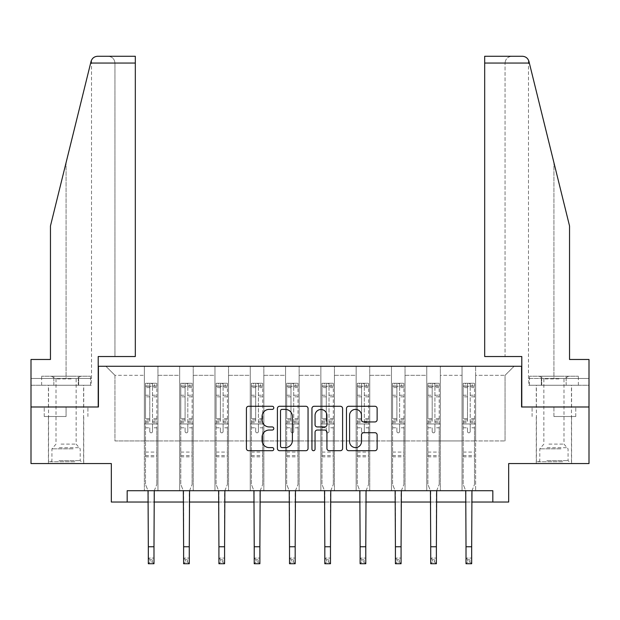 <?xml version="1.0" encoding="UTF-8"?>
<svg xmlns="http://www.w3.org/2000/svg" width="620" height="620" viewBox="0 0 620 620"><rect width="100%" height="100%" fill="white"/><g stroke="black" fill="none" stroke-linecap="round" stroke-linejoin="round"><path stroke-width="0.46" stroke-dasharray="3.1 2.33" d="M273.8 407.836A1.558 1.558 0 0 0 272.242 406.278L248.643 406.278A2.224 2.224 0 0 0 246.419 408.503L246.419 448.477A2.224 2.224 0 0 0 248.643 450.701L272.242 450.701A1.558 1.558 0 0 0 273.8 449.143A1.558 1.558 0 0 0 272.242 447.594L269.188 447.594A7.107 7.107 0 0 1 262.082 440.487L262.082 437.154A7.107 7.107 0 0 1 269.188 430.048L272.242 430.048A1.558 1.558 0 0 0 273.8 428.49A1.558 1.558 0 0 0 272.242 426.932L269.188 426.932A7.107 7.107 0 0 1 262.082 419.825L262.082 416.493A7.107 7.107 0 0 1 269.188 409.386L272.242 409.386A1.558 1.558 0 0 0 273.8 407.836M553.923 416.5L575.763 416.5L553.923 416.5L553.923 406.991L575.763 406.991L532.092 406.991L571.578 406.991L536.277 406.991L553.923 406.991L553.923 416.5M553.923 463.566L571.578 463.566L553.923 463.566M66.077 416.5L44.237 416.5L66.077 416.5L66.077 406.991L87.908 406.991L44.237 406.991L83.723 406.991L66.077 406.991L66.077 416.5M66.077 463.566L48.422 463.566L66.077 463.566M31 406.991L98.433 406.991L98.433 366.265L521.567 366.265L521.567 406.991L589 406.991L521.792 406.991L521.792 356.531L484.685 356.531L505.052 356.531L505.052 63.054L505.052 356.531L484.685 356.531L484.685 56.265L484.685 63.054L484.685 56.265L522.358 56.265C525.729 56.49 527.922 58.218 528.953 61.427L569.54 225.975L569.54 359.476L569.54 225.975L529.356 63.054L569.54 225.975L569.54 359.476L589 359.476L589 378.479L541.322 378.479L589 378.479L553.923 378.479L589 378.479L589 385.268L541.322 385.268L589 385.268L589 359.476L569.54 359.476L589 359.476L589 463.566L508.671 463.566L508.671 502.029L111.329 502.029L111.329 463.566L31 463.566L31 406.991L98.208 406.991L98.208 356.531L135.315 356.531L135.315 56.265L135.315 356.531L135.315 56.265L97.642 56.265C94.271 56.49 92.078 58.218 91.047 61.427L50.46 225.975L66.077 162.673L50.46 225.975L50.46 359.476L50.46 225.975L50.46 359.476L31 359.476L50.46 359.476L31 359.476L31 406.991L98.208 406.991M462.055 366.265L514.104 366.265L475.633 366.265L475.633 440.936L505.052 440.936L475.633 440.936L475.633 375.317L505.052 375.317L475.633 375.317L475.633 366.265L475.633 490.714L462.055 490.714L475.633 490.714L462.055 490.714L475.633 490.714L475.633 366.265L440.339 366.265L462.055 366.265L462.055 440.936L440.339 440.936L462.055 440.936L462.055 375.317L440.339 375.317L440.339 440.936L440.339 375.317L462.055 375.317L462.055 366.265L462.055 490.714L462.055 423.964L462.055 440.936L475.633 440.936L462.055 440.936L462.055 423.964L475.633 423.964L462.055 423.964L462.055 490.714L462.055 366.265M426.762 366.265L440.339 366.265L440.339 490.714L426.762 490.714L440.339 490.714L426.762 490.714L440.339 490.714L440.339 366.265L405.038 366.265L426.762 366.265L426.762 440.936L405.038 440.936L426.762 440.936L426.762 375.317L405.038 375.317L405.038 440.936L405.038 375.317L426.762 375.317L426.762 366.265L426.762 490.714L426.762 423.964L426.762 440.936L440.339 440.936L426.762 440.936L426.762 423.964L440.339 423.964L426.762 423.964L426.762 490.714L426.762 366.265M391.46 366.265L405.038 366.265L405.038 490.714L391.46 490.714L405.038 490.714L391.46 490.714L405.038 490.714L405.038 366.265L369.737 366.265L391.46 366.265L391.46 440.936L369.737 440.936L391.46 440.936L391.46 375.317L369.737 375.317L369.737 440.936L369.737 375.317L391.46 375.317L391.46 366.265L391.46 490.714L391.46 423.964L391.46 440.936L405.038 440.936L391.46 440.936L391.46 423.964L405.038 423.964L391.46 423.964L391.46 490.714L391.46 366.265M356.159 366.265L369.737 366.265L369.737 490.714L356.159 490.714L369.737 490.714L356.159 490.714L369.737 490.714L369.737 366.265L334.436 366.265L356.159 366.265L356.159 440.936L334.436 440.936L356.159 440.936L356.159 375.317L334.436 375.317L334.436 440.936L334.436 375.317L356.159 375.317L356.159 366.265L356.159 490.714L356.159 423.964L356.159 440.936L369.737 440.936L356.159 440.936L356.159 423.964L369.737 423.964L356.159 423.964L356.159 490.714L356.159 366.265M320.858 366.265L334.436 366.265L334.436 490.714L320.858 490.714L334.436 490.714L320.858 490.714L334.436 490.714L334.436 366.265L299.142 366.265L320.858 366.265L320.858 440.936L299.142 440.936L320.858 440.936L320.858 375.317L299.142 375.317L299.142 440.936L299.142 375.317L320.858 375.317L320.858 366.265L320.858 490.714L320.858 423.964L320.858 440.936L334.436 440.936L320.858 440.936L320.858 423.964L334.436 423.964L320.858 423.964L320.858 490.714L320.858 366.265M285.564 366.265L299.142 366.265L299.142 490.714L285.564 490.714L299.142 490.714L285.564 490.714L299.142 490.714L299.142 366.265L263.841 366.265L285.564 366.265L285.564 440.936L263.841 440.936L285.564 440.936L285.564 375.317L263.841 375.317L263.841 440.936L263.841 375.317L285.564 375.317L285.564 366.265L285.564 490.714L285.564 423.964L285.564 440.936L299.142 440.936L285.564 440.936L285.564 423.964L299.142 423.964L285.564 423.964L285.564 490.714L285.564 366.265M250.263 366.265L263.841 366.265L263.841 490.714L250.263 490.714L263.841 490.714L250.263 490.714L263.841 490.714L263.841 366.265L228.54 366.265L250.263 366.265L250.263 440.936L228.54 440.936L250.263 440.936L250.263 375.317L228.54 375.317L228.54 440.936L228.54 375.317L250.263 375.317L250.263 366.265L250.263 490.714L250.263 423.964L250.263 440.936L263.841 440.936L250.263 440.936L250.263 423.964L263.841 423.964L250.263 423.964L250.263 490.714L250.263 366.265M214.962 366.265L228.54 366.265L228.54 490.714L214.962 490.714L228.54 490.714L214.962 490.714L228.54 490.714L228.54 366.265L193.239 366.265L214.962 366.265L214.962 440.936L193.239 440.936L214.962 440.936L214.962 375.317L193.239 375.317L193.239 440.936L193.239 375.317L214.962 375.317L214.962 366.265L214.962 490.714L214.962 423.964L214.962 440.936L228.54 440.936L214.962 440.936L214.962 423.964L228.54 423.964L214.962 423.964L214.962 490.714L214.962 366.265M179.661 366.265L193.239 366.265L193.239 490.714L179.661 490.714L193.239 490.714L179.661 490.714L193.239 490.714L193.239 366.265L157.945 366.265L179.661 366.265L179.661 440.936L157.945 440.936L179.661 440.936L179.661 375.317L157.945 375.317L157.945 440.936L157.945 375.317L179.661 375.317L179.661 366.265L179.661 490.714L179.661 423.964L179.661 440.936L193.239 440.936L179.661 440.936L179.661 423.964L193.239 423.964L179.661 423.964L179.661 490.714L179.661 366.265M144.367 366.265L157.945 366.265L157.945 490.714L144.367 490.714L157.945 490.714L144.367 490.714L157.945 490.714L157.945 366.265L105.896 366.265L144.367 366.265L144.367 440.936L114.948 440.936L114.948 375.317L144.367 375.317L114.948 375.317L105.896 366.265L114.948 375.317L114.948 440.936L144.367 440.936L144.367 366.265L144.367 490.714L144.367 366.265M127.17 502.029L127.17 490.714L127.17 502.029L127.17 490.714L492.83 490.714L127.17 490.714L492.83 490.714L492.83 502.029M148.327 502.029L153.985 502.029M183.621 502.029L189.278 502.029M218.922 502.029L224.579 502.029M254.223 502.029L259.881 502.029M289.524 502.029L295.182 502.029M324.818 502.029L330.476 502.029M360.119 502.029L365.777 502.029M395.421 502.029L401.078 502.029M430.722 502.029L436.379 502.029M466.015 502.029L471.673 502.029M505.052 440.936L505.052 375.317L514.104 366.265L505.052 375.317L505.052 440.936M144.367 440.936L157.945 440.936L157.945 423.964L157.945 490.714L157.945 423.964L157.945 440.936L144.367 440.936L144.367 423.964L157.945 423.964L144.367 423.964L144.367 490.714L144.367 440.936M144.367 423.964L157.945 423.964L144.367 423.964M179.661 423.964L193.239 423.964L179.661 423.964M214.962 423.964L228.54 423.964L214.962 423.964M250.263 423.964L263.841 423.964L250.263 423.964M285.564 423.964L299.142 423.964L285.564 423.964M320.858 423.964L334.436 423.964L320.858 423.964M356.159 423.964L369.737 423.964L356.159 423.964M391.46 423.964L405.038 423.964L391.46 423.964M426.762 423.964L440.339 423.964L426.762 423.964M462.055 423.964L475.633 423.964L462.055 423.964M44.237 416.5L44.237 406.991L44.237 416.5M87.908 416.5L87.908 406.991L87.908 416.5M575.763 416.5L575.763 406.991L575.763 416.5M532.092 416.5L532.092 406.991L532.092 416.5M308.055 448.477L308.055 408.503A2.224 2.224 0 0 0 305.838 406.278L279.628 406.278A2.224 2.224 0 0 0 277.404 408.503L277.404 448.477A2.224 2.224 0 0 0 279.628 450.701L305.838 450.701A2.224 2.224 0 0 0 308.055 448.477M282.069 409.386A1.558 1.558 0 0 0 280.519 410.944L280.519 446.036A1.558 1.558 0 0 0 282.069 447.594L285.293 447.594A7.107 7.107 0 0 0 292.4 440.487L292.4 416.493A7.107 7.107 0 0 0 285.293 409.386L282.069 409.386M314.162 406.278L340.372 406.278A2.224 2.224 0 0 1 342.596 408.503L342.596 448.477A2.224 2.224 0 0 1 340.372 450.701L329.158 450.701A2.224 2.224 0 0 1 326.934 448.477L326.934 432.264A2.224 2.224 0 0 0 324.717 430.048L317.277 430.048A2.224 2.224 0 0 0 315.053 432.264L315.053 449.143A1.558 1.558 0 0 1 313.495 450.701A1.558 1.558 0 0 1 311.945 449.143L311.945 408.503A2.224 2.224 0 0 1 314.162 406.278M326.934 415.439A5.944 5.944 0 0 0 320.997 409.502A5.944 5.944 0 0 0 315.053 415.439L315.053 424.716A2.224 2.224 0 0 0 317.277 426.932L324.717 426.932A2.224 2.224 0 0 0 326.934 424.716L326.934 415.439M363.692 421.941L374.914 421.941A2.224 2.224 0 0 0 377.131 419.717L377.131 408.503A2.224 2.224 0 0 0 374.914 406.278L348.704 406.278A2.224 2.224 0 0 0 346.479 408.503L346.479 448.477A2.224 2.224 0 0 0 348.704 450.701L374.914 450.701A2.224 2.224 0 0 0 377.131 448.477L377.131 434.93A2.224 2.224 0 0 0 374.914 432.714L363.692 432.714A2.224 2.224 0 0 0 361.476 434.93L361.476 441.649A5.944 5.944 0 0 1 355.531 447.594A5.944 5.944 0 0 1 349.587 441.649L349.587 415.33A5.944 5.944 0 0 1 355.531 409.386A5.944 5.944 0 0 1 361.476 415.33L361.476 419.717A2.224 2.224 0 0 0 363.692 421.941M152.512 431.474A1.356 1.356 0 0 1 151.156 432.838A1.356 1.356 0 0 0 152.512 431.474L152.512 427.808L152.512 431.474M145.553 383.276L147.762 383.276L147.762 386.221L145.499 386.221L145.499 383.284L156.814 383.284L156.814 484.429L156.814 427.808L152.512 427.808L152.512 421.406L156.814 421.406M156.814 383.284L156.814 427.808L152.512 427.808L152.512 386.818L149.792 386.818L149.792 418.57L145.499 418.57L145.499 484.429L148.041 490.714M145.499 386.221L145.499 418.57M145.499 383.284L145.499 484.429L148.327 491.428L148.327 558.077L153.985 558.077L148.327 558.077L148.327 563.735L153.985 563.735L153.985 558.077L152.287 559.775L152.287 562.038L150.025 562.038L150.025 559.775L152.287 559.775M147.762 383.276L156.751 383.276M147.762 386.221L154.55 386.221L154.55 383.276M156.814 386.221L145.553 386.221M156.751 386.221L154.55 386.221M145.499 421.406L149.792 421.406L149.792 383.563L152.512 383.563L152.512 421.406M149.792 431.474A1.356 1.356 0 0 0 151.156 432.838A1.356 1.356 0 0 1 149.792 431.474L149.792 427.808L149.792 431.474M154.272 490.714L156.814 484.429L153.985 491.428L153.985 558.077M149.792 421.406L149.792 418.57M145.499 456.824L156.814 456.824M153.985 563.735L152.287 562.038M150.025 562.038L148.327 563.735M150.025 559.775L148.327 558.077M152.512 386.818L152.512 383.563M149.792 386.818L149.792 383.563M73.71 461.753L50.801 461.753L73.71 461.753M59.001 460.621L80.213 460.621L59.001 460.621M73.424 376.224L51.367 376.224L73.424 376.224M71.106 378.897L56.002 378.897L71.106 378.897M61.039 444.106L76.144 444.106L61.039 444.106M74.842 461.753L48.538 461.753L74.842 461.753M74.842 385.268L48.538 385.268L74.842 385.268M78.29 385.268L41.641 385.268L90.505 385.268L78.29 385.268L78.29 376.224L41.641 376.224L90.505 376.224L78.29 376.224L78.29 385.268M53.855 385.268L53.855 376.224L53.855 385.268M41.641 385.268L41.641 376.224M90.505 385.268L90.505 376.224M561.565 461.753L538.656 461.753L561.565 461.753M546.856 460.621L568.067 460.621L546.856 460.621M561.278 376.224L539.222 376.224L561.278 376.224M558.961 378.897L543.856 378.897L558.961 378.897M548.894 444.106L563.999 444.106L548.894 444.106M562.697 461.753L536.393 461.753L562.697 461.753M562.697 385.268L536.393 385.268L562.697 385.268M566.145 385.268L529.495 385.268L578.359 385.268L566.145 385.268L566.145 376.224L529.495 376.224L578.359 376.224L566.145 376.224L566.145 385.268M541.71 385.268L541.71 376.224L541.71 385.268M529.495 385.268L529.495 376.224M578.359 385.268L578.359 376.224M66.077 385.268L48.422 385.268L66.077 385.268M31 385.268L31 359.476L31 378.479L78.678 378.479L31 378.479L31 385.268L78.678 385.268L78.678 378.479L91.287 378.479L78.678 378.479L78.678 385.268L31 385.268M114.948 356.531L135.315 356.531L114.948 356.531L114.948 63.054L114.948 356.531M66.077 378.479L91.528 378.479L66.077 378.479L66.077 162.673L66.077 378.479M91.047 61.427C91.675 59.598 91.675 59.598 91.047 61.427M91.287 385.268L78.678 385.268L91.287 385.268L91.287 378.479M114.948 63.054C114.514 58.962 112.251 56.699 108.159 56.265C112.251 56.699 114.514 58.962 114.948 63.054L135.315 63.054L114.948 63.054M553.923 385.268L571.578 385.268L553.923 385.268M589 406.991L521.792 406.991M553.923 378.479L528.472 378.479L553.923 378.479L553.923 162.673L553.923 378.479M528.713 378.479L541.322 378.479L528.713 378.479L528.713 385.268L541.322 385.268L541.322 378.479L541.322 385.268L528.713 385.268M484.685 63.054L505.052 63.054C505.486 58.962 507.749 56.699 511.841 56.265C507.749 56.699 505.486 58.962 505.052 63.054L529.356 63.054M187.814 431.474A1.356 1.356 0 0 1 186.45 432.838A1.356 1.356 0 0 0 187.814 431.474L187.814 427.808L187.814 431.474M180.854 383.276L183.055 383.276L183.055 386.221L180.792 386.221L180.792 383.284L192.107 383.284L192.107 484.429L192.107 427.808L187.814 427.808L187.814 421.406L192.107 421.406M192.107 383.284L192.107 427.808L187.814 427.808L187.814 386.818L185.093 386.818L185.093 418.57L180.792 418.57L180.792 484.429L183.334 490.714M180.792 386.221L180.792 418.57M180.792 383.284L180.792 484.429L183.621 491.428L183.621 558.077L189.278 558.077L183.621 558.077L183.621 563.735L189.278 563.735L189.278 558.077L187.581 559.775L187.581 562.038L185.318 562.038L185.318 559.775L187.581 559.775M183.055 383.276L192.053 383.276M183.055 386.221L189.844 386.221L189.844 383.276M192.107 386.221L180.854 386.221M192.053 386.221L189.844 386.221M180.792 421.406L185.093 421.406L185.093 383.563L187.814 383.563L187.814 421.406M185.093 431.474A1.356 1.356 0 0 0 186.45 432.838A1.356 1.356 0 0 1 185.093 431.474L185.093 427.808L185.093 431.474M189.565 490.714L192.107 484.429L189.278 491.428L189.278 558.077M185.093 421.406L185.093 418.57M180.792 456.824L192.107 456.824M189.278 563.735L187.581 562.038M185.318 562.038L183.621 563.735M185.318 559.775L183.621 558.077M187.814 386.818L187.814 383.563M185.093 386.818L185.093 383.563M223.107 431.474A1.356 1.356 0 0 1 221.751 432.838A1.356 1.356 0 0 0 223.107 431.474L223.107 427.808L223.107 431.474M216.155 383.276L218.356 383.276L218.356 386.221L216.093 386.221L216.093 383.284L227.408 383.284L227.408 484.429L227.408 427.808L223.107 427.808L223.107 421.406L227.408 421.406M227.408 383.284L227.408 427.808L223.107 427.808L223.107 386.818L220.394 386.818L220.394 418.57L216.093 418.57L216.093 484.429L218.635 490.714M216.093 386.221L216.093 418.57M216.093 383.284L216.093 484.429L218.922 491.428L218.922 558.077L224.579 558.077L218.922 558.077L218.922 563.735L224.579 563.735L224.579 558.077L222.882 559.775L222.882 562.038L220.619 562.038L220.619 559.775L222.882 559.775M218.356 383.276L227.354 383.276M218.356 386.221L225.145 386.221L225.145 383.276M227.408 386.221L216.155 386.221M227.354 386.221L225.145 386.221M216.093 421.406L220.394 421.406L220.394 383.563L223.107 383.563L223.107 421.406M220.394 431.474A1.356 1.356 0 0 0 221.751 432.838A1.356 1.356 0 0 1 220.394 431.474L220.394 427.808L220.394 431.474M224.866 490.714L227.408 484.429L224.579 491.428L224.579 558.077M220.394 421.406L220.394 418.57M216.093 456.824L227.408 456.824M224.579 563.735L222.882 562.038M220.619 562.038L218.922 563.735M220.619 559.775L218.922 558.077M223.107 386.818L223.107 383.563M220.394 386.818L220.394 383.563M258.408 431.474A1.356 1.356 0 0 1 257.052 432.838A1.356 1.356 0 0 0 258.408 431.474L258.408 427.808L258.408 431.474M251.449 383.276L253.658 383.276L253.658 386.221L251.394 386.221L251.394 383.284L262.71 383.284L262.71 484.429L262.71 427.808L258.408 427.808L258.408 421.406L262.71 421.406M262.71 383.284L262.71 427.808L258.408 427.808L258.408 386.818L255.696 386.818L255.696 418.57L251.394 418.57L251.394 484.429L253.937 490.714M251.394 386.221L251.394 418.57M251.394 383.284L251.394 484.429L254.223 491.428L254.223 558.077L259.881 558.077L254.223 558.077L254.223 563.735L259.881 563.735L259.881 558.077L258.183 559.775L258.183 562.038L255.921 562.038L255.921 559.775L258.183 559.775M253.658 383.276L262.655 383.276M253.658 386.221L260.447 386.221L260.447 383.276M262.71 386.221L251.449 386.221M262.655 386.221L260.447 386.221M251.394 421.406L255.696 421.406L255.696 383.563L258.408 383.563L258.408 421.406M255.696 431.474A1.356 1.356 0 0 0 257.052 432.838A1.356 1.356 0 0 1 255.696 431.474L255.696 427.808L255.696 431.474M260.168 490.714L262.71 484.429L259.881 491.428L259.881 558.077M255.696 421.406L255.696 418.57M251.394 456.824L262.71 456.824M259.881 563.735L258.183 562.038M255.921 562.038L254.223 563.735M255.921 559.775L254.223 558.077M258.408 386.818L258.408 383.563M255.696 386.818L255.696 383.563M293.71 431.474A1.356 1.356 0 0 1 292.353 432.838A1.356 1.356 0 0 0 293.71 431.474L293.71 427.808L293.71 431.474M286.75 383.276L288.959 383.276L288.959 386.221L286.696 386.221L286.696 383.284L298.011 383.284L298.011 484.429L298.011 427.808L293.71 427.808L293.71 421.406L298.011 421.406M298.011 383.284L298.011 427.808L293.71 427.808L293.71 386.818L290.989 386.818L290.989 418.57L286.696 418.57L286.696 484.429L289.238 490.714M286.696 386.221L286.696 418.57M286.696 383.284L286.696 484.429L289.524 491.428L289.524 558.077L295.182 558.077L289.524 558.077L289.524 563.735L295.182 563.735L295.182 558.077L293.485 559.775L293.485 562.038L291.222 562.038L291.222 559.775L293.485 559.775M288.959 383.276L297.949 383.276M288.959 386.221L295.748 386.221L295.748 383.276M298.011 386.221L286.75 386.221M297.949 386.221L295.748 386.221M286.696 421.406L290.989 421.406L290.989 383.563L293.71 383.563L293.71 421.406M290.989 431.474A1.356 1.356 0 0 0 292.353 432.838A1.356 1.356 0 0 1 290.989 431.474L290.989 427.808L290.989 431.474M295.469 490.714L298.011 484.429L295.182 491.428L295.182 558.077M290.989 421.406L290.989 418.57M286.696 456.824L298.011 456.824M295.182 563.735L293.485 562.038M291.222 562.038L289.524 563.735M291.222 559.775L289.524 558.077M293.71 386.818L293.71 383.563M290.989 386.818L290.989 383.563M329.011 431.474A1.356 1.356 0 0 1 327.647 432.838A1.356 1.356 0 0 0 329.011 431.474L329.011 427.808L329.011 431.474M322.051 383.276L324.252 383.276L324.252 386.221L321.989 386.221L321.989 383.284L333.304 383.284L333.304 484.429L333.304 427.808L329.011 427.808L329.011 421.406L333.304 421.406M333.304 383.284L333.304 427.808L329.011 427.808L329.011 386.818L326.291 386.818L326.291 418.57L321.989 418.57L321.989 484.429L324.531 490.714M321.989 386.221L321.989 418.57M321.989 383.284L321.989 484.429L324.818 491.428L324.818 558.077L330.476 558.077L324.818 558.077L324.818 563.735L330.476 563.735L330.476 558.077L328.778 559.775L328.778 562.038L326.515 562.038L326.515 559.775L328.778 559.775M324.252 383.276L333.25 383.276M324.252 386.221L331.041 386.221L331.041 383.276M333.304 386.221L322.051 386.221M333.25 386.221L331.041 386.221M321.989 421.406L326.291 421.406L326.291 383.563L329.011 383.563L329.011 421.406M326.291 431.474A1.356 1.356 0 0 0 327.647 432.838A1.356 1.356 0 0 1 326.291 431.474L326.291 427.808L326.291 431.474M330.762 490.714L333.304 484.429L330.476 491.428L330.476 558.077M326.291 421.406L326.291 418.57M321.989 456.824L333.304 456.824M330.476 563.735L328.778 562.038M326.515 562.038L324.818 563.735M326.515 559.775L324.818 558.077M329.011 386.818L329.011 383.563M326.291 386.818L326.291 383.563M364.304 431.474A1.356 1.356 0 0 1 362.948 432.838A1.356 1.356 0 0 0 364.304 431.474L364.304 427.808L364.304 431.474M357.345 383.276L359.553 383.276L359.553 386.221L357.291 386.221L357.291 383.284L368.606 383.284L368.606 484.429L368.606 427.808L364.304 427.808L364.304 421.406L368.606 421.406M368.606 383.284L368.606 427.808L364.304 427.808L364.304 386.818L361.592 386.818L361.592 418.57L357.291 418.57L357.291 484.429L359.833 490.714M357.291 386.221L357.291 418.57M357.291 383.284L357.291 484.429L360.119 491.428L360.119 558.077L365.777 558.077L360.119 558.077L360.119 563.735L365.777 563.735L365.777 558.077L364.079 559.775L364.079 562.038L361.817 562.038L361.817 559.775L364.079 559.775M359.553 383.276L368.551 383.276M359.553 386.221L366.343 386.221L366.343 383.276M368.606 386.221L357.345 386.221M368.551 386.221L366.343 386.221M357.291 421.406L361.592 421.406L361.592 383.563L364.304 383.563L364.304 421.406M361.592 431.474A1.356 1.356 0 0 0 362.948 432.838A1.356 1.356 0 0 1 361.592 431.474L361.592 427.808L361.592 431.474M366.063 490.714L368.606 484.429L365.777 491.428L365.777 558.077M361.592 421.406L361.592 418.57M357.291 456.824L368.606 456.824M365.777 563.735L364.079 562.038M361.817 562.038L360.119 563.735M361.817 559.775L360.119 558.077M364.304 386.818L364.304 383.563M361.592 386.818L361.592 383.563M399.606 431.474A1.356 1.356 0 0 1 398.249 432.838A1.356 1.356 0 0 0 399.606 431.474L399.606 427.808L399.606 431.474M392.646 383.276L394.855 383.276L394.855 386.221L392.592 386.221L392.592 383.284L403.907 383.284L403.907 484.429L403.907 427.808L399.606 427.808L399.606 421.406L403.907 421.406M403.907 383.284L403.907 427.808L399.606 427.808L399.606 386.818L396.893 386.818L396.893 418.57L392.592 418.57L392.592 484.429L395.134 490.714M392.592 386.221L392.592 418.57M392.592 383.284L392.592 484.429L395.421 491.428L395.421 558.077L401.078 558.077L395.421 558.077L395.421 563.735L401.078 563.735L401.078 558.077L399.381 559.775L399.381 562.038L397.118 562.038L397.118 559.775L399.381 559.775M394.855 383.276L403.845 383.276M394.855 386.221L401.644 386.221L401.644 383.276M403.907 386.221L392.646 386.221M403.845 386.221L401.644 386.221M392.592 421.406L396.893 421.406L396.893 383.563L399.606 383.563L399.606 421.406M396.893 431.474A1.356 1.356 0 0 0 398.249 432.838A1.356 1.356 0 0 1 396.893 431.474L396.893 427.808L396.893 431.474M401.365 490.714L403.907 484.429L401.078 491.428L401.078 558.077M396.893 421.406L396.893 418.57M392.592 456.824L403.907 456.824M401.078 563.735L399.381 562.038M397.118 562.038L395.421 563.735M397.118 559.775L395.421 558.077M399.606 386.818L399.606 383.563M396.893 386.818L396.893 383.563M434.907 431.474A1.356 1.356 0 0 1 433.55 432.838A1.356 1.356 0 0 0 434.907 431.474L434.907 427.808L434.907 431.474M427.947 383.276L430.156 383.276L430.156 386.221L427.893 386.221L427.893 383.284L439.208 383.284L439.208 484.429L439.208 427.808L434.907 427.808L434.907 421.406L439.208 421.406M439.208 383.284L439.208 427.808L434.907 427.808L434.907 386.818L432.186 386.818L432.186 418.57L427.893 418.57L427.893 484.429L430.435 490.714M427.893 386.221L427.893 418.57M427.893 383.284L427.893 484.429L430.722 491.428L430.722 558.077L436.379 558.077L430.722 558.077L430.722 563.735L436.379 563.735L436.379 558.077L434.682 559.775L434.682 562.038L432.419 562.038L432.419 559.775L434.682 559.775M430.156 383.276L439.146 383.276M430.156 386.221L436.945 386.221L436.945 383.276M439.208 386.221L427.947 386.221M439.146 386.221L436.945 386.221M427.893 421.406L432.186 421.406L432.186 383.563L434.907 383.563L434.907 421.406M432.186 431.474A1.356 1.356 0 0 0 433.55 432.838A1.356 1.356 0 0 1 432.186 431.474L432.186 427.808L432.186 431.474M436.666 490.714L439.208 484.429L436.379 491.428L436.379 558.077M432.186 421.406L432.186 418.57M427.893 456.824L439.208 456.824M436.379 563.735L434.682 562.038M432.419 562.038L430.722 563.735M432.419 559.775L430.722 558.077M434.907 386.818L434.907 383.563M432.186 386.818L432.186 383.563M470.208 431.474A1.356 1.356 0 0 1 468.844 432.838A1.356 1.356 0 0 0 470.208 431.474L470.208 427.808L470.208 431.474M463.249 383.276L465.45 383.276L465.45 386.221L463.186 386.221L463.186 383.284L474.502 383.284L474.502 484.429L474.502 427.808L470.208 427.808L470.208 421.406L474.502 421.406M474.502 383.284L474.502 427.808L470.208 427.808L470.208 386.818L467.488 386.818L467.488 418.57L463.186 418.57L463.186 484.429L465.729 490.714M463.186 386.221L463.186 418.57M463.186 383.284L463.186 484.429L466.015 491.428L466.015 558.077L471.673 558.077L466.015 558.077L466.015 563.735L471.673 563.735L471.673 558.077L469.975 559.775L469.975 562.038L467.713 562.038L467.713 559.775L469.975 559.775M465.45 383.276L474.447 383.276M465.45 386.221L472.239 386.221L472.239 383.276M474.502 386.221L463.249 386.221M474.447 386.221L472.239 386.221M463.186 421.406L467.488 421.406L467.488 383.563L470.208 383.563L470.208 421.406M467.488 431.474A1.356 1.356 0 0 0 468.844 432.838A1.356 1.356 0 0 1 467.488 431.474L467.488 427.808L467.488 431.474M471.96 490.714L474.502 484.429L471.673 491.428L471.673 558.077M467.488 421.406L467.488 418.57M463.186 456.824L474.502 456.824M471.673 563.735L469.975 562.038M467.713 562.038L466.015 563.735M467.713 559.775L466.015 558.077M470.208 386.818L470.208 383.563M467.488 386.818L467.488 383.563M152.512 395.235L156.814 395.235M156.814 396.846L152.512 396.846M156.814 418.57L152.512 418.57M145.499 452.065L156.814 452.065M145.499 427.808L149.792 427.808L145.499 427.808M152.512 422.685L156.814 422.685M145.499 422.685L149.792 422.685M156.814 419.856L152.512 419.856M149.792 419.856L145.499 419.856M145.499 395.235L149.792 395.235M149.792 396.846L145.499 396.846M152.512 385.989L156.814 385.989M156.814 387.601L152.512 387.601M145.499 385.989L149.792 385.989M149.792 387.601L145.499 387.601M145.499 455.545L156.814 455.545M148.327 546.763L153.985 546.763M73.144 448.834L51.933 448.834L73.144 448.834M59.233 447.71L79.755 447.71L59.233 447.71M560.999 448.834L539.788 448.834L560.999 448.834M547.088 447.71L567.602 447.71L547.088 447.71M90.644 63.054L135.315 63.054M187.814 395.235L192.107 395.235M192.107 396.846L187.814 396.846M192.107 418.57L187.814 418.57M180.792 452.065L192.107 452.065M180.792 427.808L185.093 427.808L180.792 427.808M187.814 422.685L192.107 422.685M180.792 422.685L185.093 422.685M192.107 419.856L187.814 419.856M185.093 419.856L180.792 419.856M180.792 395.235L185.093 395.235M185.093 396.846L180.792 396.846M187.814 385.989L192.107 385.989M192.107 387.601L187.814 387.601M180.792 385.989L185.093 385.989M185.093 387.601L180.792 387.601M180.792 455.545L192.107 455.545M183.621 546.763L189.278 546.763M223.107 395.235L227.408 395.235M227.408 396.846L223.107 396.846M227.408 418.57L223.107 418.57M216.093 452.065L227.408 452.065M216.093 427.808L220.394 427.808L216.093 427.808M223.107 422.685L227.408 422.685M216.093 422.685L220.394 422.685M227.408 419.856L223.107 419.856M220.394 419.856L216.093 419.856M216.093 395.235L220.394 395.235M220.394 396.846L216.093 396.846M223.107 385.989L227.408 385.989M227.408 387.601L223.107 387.601M216.093 385.989L220.394 385.989M220.394 387.601L216.093 387.601M216.093 455.545L227.408 455.545M218.922 546.763L224.579 546.763M258.408 395.235L262.71 395.235M262.71 396.846L258.408 396.846M262.71 418.57L258.408 418.57M251.394 452.065L262.71 452.065M251.394 427.808L255.696 427.808L251.394 427.808M258.408 422.685L262.71 422.685M251.394 422.685L255.696 422.685M262.71 419.856L258.408 419.856M255.696 419.856L251.394 419.856M251.394 395.235L255.696 395.235M255.696 396.846L251.394 396.846M258.408 385.989L262.71 385.989M262.71 387.601L258.408 387.601M251.394 385.989L255.696 385.989M255.696 387.601L251.394 387.601M251.394 455.545L262.71 455.545M254.223 546.763L259.881 546.763M293.71 395.235L298.011 395.235M298.011 396.846L293.71 396.846M298.011 418.57L293.71 418.57M286.696 452.065L298.011 452.065M286.696 427.808L290.989 427.808L286.696 427.808M293.71 422.685L298.011 422.685M286.696 422.685L290.989 422.685M298.011 419.856L293.71 419.856M290.989 419.856L286.696 419.856M286.696 395.235L290.989 395.235M290.989 396.846L286.696 396.846M293.71 385.989L298.011 385.989M298.011 387.601L293.71 387.601M286.696 385.989L290.989 385.989M290.989 387.601L286.696 387.601M286.696 455.545L298.011 455.545M289.524 546.763L295.182 546.763M329.011 395.235L333.304 395.235M333.304 396.846L329.011 396.846M333.304 418.57L329.011 418.57M321.989 452.065L333.304 452.065M321.989 427.808L326.291 427.808L321.989 427.808M329.011 422.685L333.304 422.685M321.989 422.685L326.291 422.685M333.304 419.856L329.011 419.856M326.291 419.856L321.989 419.856M321.989 395.235L326.291 395.235M326.291 396.846L321.989 396.846M329.011 385.989L333.304 385.989M333.304 387.601L329.011 387.601M321.989 385.989L326.291 385.989M326.291 387.601L321.989 387.601M321.989 455.545L333.304 455.545M324.818 546.763L330.476 546.763M364.304 395.235L368.606 395.235M368.606 396.846L364.304 396.846M368.606 418.57L364.304 418.57M357.291 452.065L368.606 452.065M357.291 427.808L361.592 427.808L357.291 427.808M364.304 422.685L368.606 422.685M357.291 422.685L361.592 422.685M368.606 419.856L364.304 419.856M361.592 419.856L357.291 419.856M357.291 395.235L361.592 395.235M361.592 396.846L357.291 396.846M364.304 385.989L368.606 385.989M368.606 387.601L364.304 387.601M357.291 385.989L361.592 385.989M361.592 387.601L357.291 387.601M357.291 455.545L368.606 455.545M360.119 546.763L365.777 546.763M399.606 395.235L403.907 395.235M403.907 396.846L399.606 396.846M403.907 418.57L399.606 418.57M392.592 452.065L403.907 452.065M392.592 427.808L396.893 427.808L392.592 427.808M399.606 422.685L403.907 422.685M392.592 422.685L396.893 422.685M403.907 419.856L399.606 419.856M396.893 419.856L392.592 419.856M392.592 395.235L396.893 395.235M396.893 396.846L392.592 396.846M399.606 385.989L403.907 385.989M403.907 387.601L399.606 387.601M392.592 385.989L396.893 385.989M396.893 387.601L392.592 387.601M392.592 455.545L403.907 455.545M395.421 546.763L401.078 546.763M434.907 395.235L439.208 395.235M439.208 396.846L434.907 396.846M439.208 418.57L434.907 418.57M427.893 452.065L439.208 452.065M427.893 427.808L432.186 427.808L427.893 427.808M434.907 422.685L439.208 422.685M427.893 422.685L432.186 422.685M439.208 419.856L434.907 419.856M432.186 419.856L427.893 419.856M427.893 395.235L432.186 395.235M432.186 396.846L427.893 396.846M434.907 385.989L439.208 385.989M439.208 387.601L434.907 387.601M427.893 385.989L432.186 385.989M432.186 387.601L427.893 387.601M427.893 455.545L439.208 455.545M430.722 546.763L436.379 546.763M470.208 395.235L474.502 395.235M474.502 396.846L470.208 396.846M474.502 418.57L470.208 418.57M463.186 452.065L474.502 452.065M463.186 427.808L467.488 427.808L463.186 427.808M470.208 422.685L474.502 422.685M463.186 422.685L467.488 422.685M474.502 419.856L470.208 419.856M467.488 419.856L463.186 419.856M463.186 395.235L467.488 395.235M467.488 396.846L463.186 396.846M470.208 385.989L474.502 385.989M474.502 387.601L470.208 387.601M463.186 385.989L467.488 385.989M467.488 387.601L463.186 387.601M463.186 455.545L474.502 455.545M466.015 546.763L471.673 546.763M536.277 463.566L536.277 416.5M48.422 463.566L48.422 416.5M83.723 463.566L83.723 416.5M571.578 463.566L571.578 416.5M51.367 376.224L56.002 378.897L56.002 444.106L51.933 448.834L51.933 460.621L50.801 461.753M83.607 461.753L83.607 385.268M48.538 461.753L48.538 385.268M80.778 376.224L76.144 378.897L76.144 444.106L80.213 448.834L80.213 460.621L81.344 461.753M539.222 376.224L543.856 378.897L543.856 444.106L539.788 448.834L539.788 460.621L538.656 461.753M571.462 461.753L571.462 385.268M536.393 461.753L536.393 385.268M568.633 376.224L563.999 378.897L563.999 444.106L568.067 448.834L568.067 460.621L569.199 461.753M48.422 406.991L48.422 385.268M91.528 378.479L91.528 60.094M83.723 406.991L83.723 385.268M571.578 406.991L571.578 385.268M528.472 378.479L528.472 60.094M536.277 406.991L536.277 385.268"/><path stroke-width="0.93" d="M273.8 407.836A1.558 1.558 0 0 0 272.242 406.278L248.643 406.278A2.224 2.224 0 0 0 246.419 408.503L246.419 448.477A2.224 2.224 0 0 0 248.643 450.701L272.242 450.701A1.558 1.558 0 0 0 273.8 449.143A1.558 1.558 0 0 0 272.242 447.594L269.188 447.594A7.107 7.107 0 0 1 262.082 440.487L262.082 437.154A7.107 7.107 0 0 1 269.188 430.048L272.242 430.048A1.558 1.558 0 0 0 273.8 428.49A1.558 1.558 0 0 0 272.242 426.932L269.188 426.932A7.107 7.107 0 0 1 262.082 419.825L262.082 416.493A7.107 7.107 0 0 1 269.188 409.386L272.242 409.386A1.558 1.558 0 0 0 273.8 407.836M374.914 421.941A2.224 2.224 0 0 0 377.131 419.717L377.131 408.503A2.224 2.224 0 0 0 374.914 406.278L348.704 406.278A2.224 2.224 0 0 0 346.479 408.503L346.479 448.477A2.224 2.224 0 0 0 348.704 450.701L374.914 450.701A2.224 2.224 0 0 0 377.131 448.477L377.131 434.93A2.224 2.224 0 0 0 374.914 432.714L363.692 432.714A2.224 2.224 0 0 0 361.476 434.93L361.476 441.649A5.944 5.944 0 0 1 355.531 447.594A5.944 5.944 0 0 1 349.587 441.649L349.587 415.33A5.944 5.944 0 0 1 355.531 409.386A5.944 5.944 0 0 1 361.476 415.33L361.476 419.717A2.224 2.224 0 0 0 363.692 421.941L374.914 421.941M127.17 502.029L127.17 490.714L492.83 490.714L492.83 502.029L508.671 502.029L508.671 463.566L589 463.566L589 406.991L521.567 406.991L521.567 366.265L98.433 366.265L98.433 406.991L31 406.991L31 463.566L111.329 463.566L111.329 502.029L148.327 502.029M308.055 408.503A2.224 2.224 0 0 0 305.838 406.278L279.628 406.278A2.224 2.224 0 0 0 277.404 408.503L277.404 448.477A2.224 2.224 0 0 0 279.628 450.701L305.838 450.701A2.224 2.224 0 0 0 308.055 448.477L308.055 408.503M314.162 406.278L340.372 406.278A2.224 2.224 0 0 1 342.596 408.503L342.596 448.477A2.224 2.224 0 0 1 340.372 450.701L329.158 450.701A2.224 2.224 0 0 1 326.934 448.477L326.934 432.264A2.224 2.224 0 0 0 324.717 430.048L317.277 430.048A2.224 2.224 0 0 0 315.053 432.264L315.053 449.143A1.558 1.558 0 0 1 313.495 450.701A1.558 1.558 0 0 1 311.945 449.143L311.945 408.503A2.224 2.224 0 0 1 314.162 406.278M153.985 502.029L183.621 502.029M189.278 502.029L218.922 502.029M224.579 502.029L254.223 502.029M259.881 502.029L289.524 502.029M295.182 502.029L324.818 502.029M330.476 502.029L360.119 502.029M365.777 502.029L395.421 502.029M401.078 502.029L430.722 502.029M436.379 502.029L466.015 502.029M471.673 502.029L492.83 502.029M282.069 409.386A1.558 1.558 0 0 0 280.519 410.944L280.519 446.036A1.558 1.558 0 0 0 282.069 447.594L285.293 447.594A7.107 7.107 0 0 0 292.4 440.487L292.4 416.493A7.107 7.107 0 0 0 285.293 409.386L282.069 409.386M326.934 415.439A5.944 5.944 0 0 0 320.997 409.502A5.944 5.944 0 0 0 315.053 415.439L315.053 424.716A2.224 2.224 0 0 0 317.277 426.932L324.717 426.932A2.224 2.224 0 0 0 326.934 424.716L326.934 415.439M148.041 490.714L148.327 546.763L153.985 546.763L154.272 490.714M148.327 546.763L148.327 563.735L153.985 563.735L153.985 546.763M90.644 63.054L91.047 61.427C91.675 59.598 91.675 59.598 91.047 61.427C92.078 58.218 94.271 56.49 97.642 56.265L135.315 56.265L135.315 63.054L90.644 63.054L50.46 225.975L50.46 359.476L31 359.476L31 406.991M98.208 406.991L98.208 356.531L135.315 356.531L135.315 63.054M589 406.991L589 359.476L569.54 359.476L569.54 225.975L528.953 61.427C528.325 59.598 528.325 59.598 528.953 61.427C528.325 59.598 528.325 59.598 528.953 61.427C527.922 58.218 525.729 56.49 522.358 56.265L484.685 56.265L484.685 356.531L521.792 356.531L521.792 406.991M183.334 490.714L183.621 546.763L189.278 546.763L189.565 490.714M183.621 546.763L183.621 563.735L189.278 563.735L189.278 546.763M218.635 490.714L218.922 546.763L224.579 546.763L224.866 490.714M218.922 546.763L218.922 563.735L224.579 563.735L224.579 546.763M253.937 490.714L254.223 546.763L259.881 546.763L260.168 490.714M254.223 546.763L254.223 563.735L259.881 563.735L259.881 546.763M289.238 490.714L289.524 546.763L295.182 546.763L295.469 490.714M289.524 546.763L289.524 563.735L295.182 563.735L295.182 546.763M324.531 490.714L324.818 546.763L330.476 546.763L330.762 490.714M324.818 546.763L324.818 563.735L330.476 563.735L330.476 546.763M359.833 490.714L360.119 546.763L365.777 546.763L366.063 490.714M360.119 546.763L360.119 563.735L365.777 563.735L365.777 546.763M395.134 490.714L395.421 546.763L401.078 546.763L401.365 490.714M395.421 546.763L395.421 563.735L401.078 563.735L401.078 546.763M430.435 490.714L430.722 546.763L436.379 546.763L436.666 490.714M430.722 546.763L430.722 563.735L436.379 563.735L436.379 546.763M465.729 490.714L466.015 546.763L471.673 546.763L471.96 490.714M466.015 546.763L466.015 563.735L471.673 563.735L471.673 546.763M529.356 63.054L484.685 63.054"/></g></svg>
